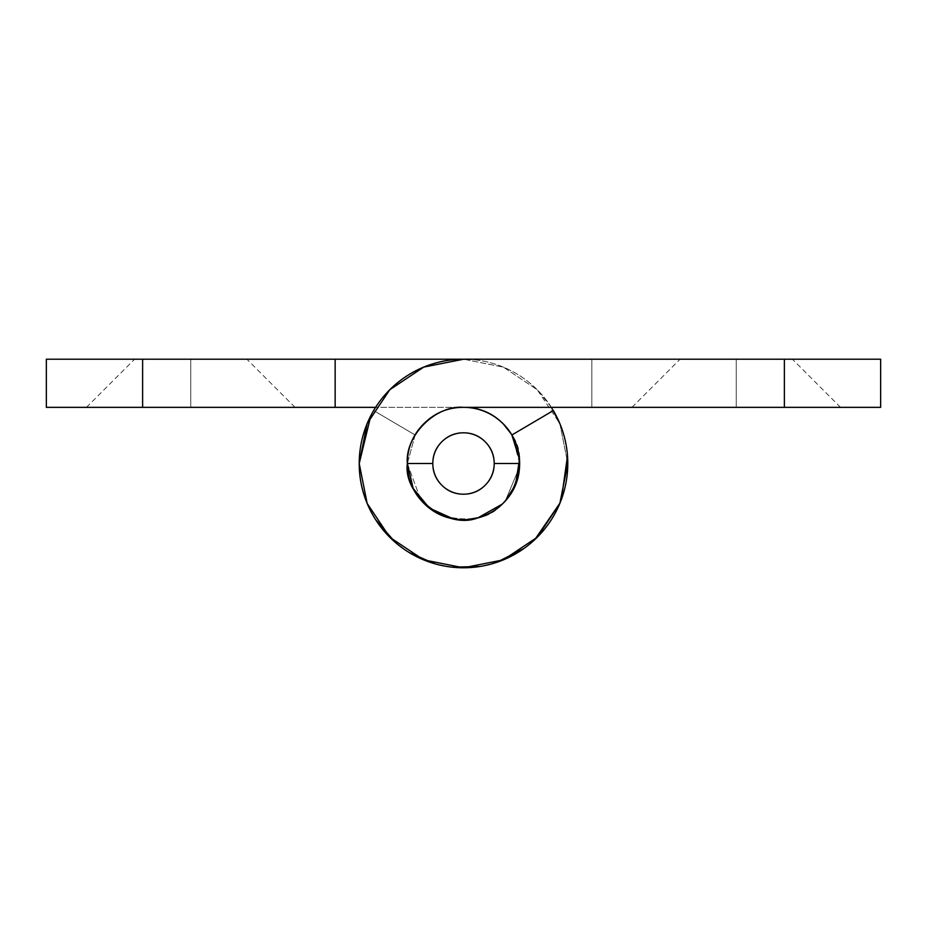 <?xml version="1.0" encoding="UTF-8"?>
<svg xmlns="http://www.w3.org/2000/svg" width="927" height="927" viewBox="0 0 927 927"><rect width="100%" height="100%" fill="white"/><g stroke="black" fill="none" stroke-linecap="round" stroke-linejoin="round"><path stroke-width="0.7" stroke-dasharray="4.63 3.48" d="M190.753 359.212L190.753 407.347L86.466 407.347L190.753 407.347L86.466 407.347L190.753 407.347L190.753 359.212L134.589 359.212L190.753 359.212L134.589 359.212L190.753 359.212L190.753 407.347L86.466 407.347L190.753 407.347L86.466 407.347L190.753 407.347L190.753 359.212L134.589 359.212L190.753 359.212L134.589 359.212L190.753 359.212L190.753 407.347L86.466 407.347L190.753 407.347L86.466 407.347L190.753 407.347L190.753 359.212L134.589 359.212L246.906 359.212L134.589 359.212L246.906 359.212L134.589 359.212L246.906 359.212L134.589 359.212L246.906 359.212L190.753 359.212L246.906 359.212L190.753 359.212L190.753 407.347L295.041 407.347L86.466 407.347L295.041 407.347L86.466 407.347L295.041 407.347L86.466 407.347L295.041 407.347L190.753 407.347L295.041 407.347L190.753 407.347L190.753 359.212L246.906 359.212L190.753 359.212L246.906 359.212L190.753 359.212L190.753 407.347L295.041 407.347L190.753 407.347L295.041 407.347L190.753 407.347L190.753 359.212L246.906 359.212L190.753 359.212L246.906 359.212L190.753 359.212L190.753 407.347L295.041 407.347L190.753 407.347L295.041 407.347L190.753 407.347L190.753 359.212M551.403 407.347L537.278 389.803L503.488 367.185L463.616 359.212L880.65 359.212L880.65 407.347L463.5 407.347C485.505 404.543 521.067 429.386 519.653 463.5C521.067 429.386 485.505 404.543 463.5 407.347L375.597 407.347L463.5 407.347C435.713 404.832 404.832 435.713 407.347 463.5L420.916 500.14L407.347 463.5C406.362 484.334 417.915 501.623 442.005 515.377C468.772 522.689 489.178 518.633 503.21 503.21C512.979 494.369 518.46 481.125 519.653 463.5C518.46 481.125 512.979 494.369 503.21 503.21C489.178 518.633 468.772 522.689 442.005 515.377C417.915 501.623 406.362 484.334 407.347 463.5L415.122 434.995L373.651 410.557A104.287 104.287 0 0 0 359.212 463.5A104.287 104.287 0 0 1 373.651 410.557L415.122 434.995L407.347 463.5L415.122 434.995L373.651 410.557A104.287 104.287 0 0 0 463.5 567.788A104.287 104.287 0 0 0 567.788 463.5L559.862 423.616L537.278 389.803L503.488 367.185L463.616 359.212A104.287 104.287 0 0 1 567.788 463.5A104.287 104.287 0 0 0 463.616 359.212L463.373 359.212M142.619 407.347L46.35 407.347L46.35 359.212L142.619 359.212L142.619 407.347L46.35 407.347L46.35 359.212L142.619 359.212L142.619 407.347M511.994 434.925L519.653 463.5C519.653 447.996 514.172 434.763 503.21 423.79C514.172 434.763 519.653 447.996 519.653 463.5A56.153 56.153 0 0 0 463.5 407.347A56.153 56.153 0 0 0 407.347 463.5A56.153 56.153 0 0 1 415.122 434.995M519.56 466.953L505.342 500.962L519.56 466.953M503.21 503.21C492.237 514.172 479.004 519.653 463.5 519.653C479.004 519.653 492.237 514.172 503.21 503.21C492.237 514.172 479.004 519.653 463.5 519.653C447.996 519.653 434.763 514.172 423.79 503.21C434.763 514.172 447.996 519.653 463.5 519.653C447.996 519.653 434.763 514.172 423.79 503.21M415.006 434.925L373.651 410.557L370.87 415.563M503.21 423.79C492.237 412.828 479.004 407.347 463.5 407.347C447.996 407.347 434.763 412.828 423.79 423.79C412.828 434.763 407.347 447.996 407.347 463.5A56.153 56.153 0 0 1 463.5 407.347L591.855 407.347L591.855 359.212L591.855 407.347L591.855 359.212L591.855 407.347L784.381 407.347L784.381 359.212L463.616 359.212A104.287 104.287 0 0 0 359.212 463.5L367.15 503.407L389.757 537.243L423.593 559.85L463.5 567.788L503.407 559.85L537.243 537.243L559.85 503.407L567.788 463.5L559.862 423.616M423.79 423.79C412.828 434.763 407.347 447.996 407.347 463.5A56.153 56.153 0 0 0 463.5 519.653A56.153 56.153 0 0 0 519.653 463.5A56.153 56.153 0 0 1 463.5 519.653A56.153 56.153 0 0 1 407.347 463.5A56.153 56.153 0 0 0 463.5 519.653A56.153 56.153 0 0 0 519.653 463.5A56.153 56.153 0 0 0 463.5 407.347A56.153 56.153 0 0 0 407.347 463.5C402.99 496.003 448.065 530.429 478.274 517.672C510.777 513.326 532.133 460.777 511.878 434.995L553.349 410.557A104.287 104.287 0 0 1 490.939 564.114A104.287 104.287 0 0 1 359.212 463.5L367.15 503.407L389.757 537.243L423.593 559.85L463.5 567.788L503.407 559.85L537.243 537.243L559.85 503.407L567.788 463.5M335.145 359.212L335.145 407.347L335.145 359.212M736.247 359.212L736.247 407.347L631.959 407.347L736.247 407.347L631.959 407.347L736.247 407.347L736.247 359.212L680.094 359.212L736.247 359.212L680.094 359.212L736.247 359.212L736.247 407.347L631.959 407.347L736.247 407.347L631.959 407.347L736.247 407.347L736.247 359.212L680.094 359.212L736.247 359.212L680.094 359.212L736.247 359.212L736.247 407.347L631.959 407.347L736.247 407.347L631.959 407.347L736.247 407.347L736.247 359.212L792.411 359.212L680.094 359.212L792.411 359.212L680.094 359.212L792.411 359.212L680.094 359.212L792.411 359.212L736.247 359.212L792.411 359.212L736.247 359.212L736.247 407.347L840.534 407.347L631.959 407.347L840.534 407.347L631.959 407.347L840.534 407.347L631.959 407.347L840.534 407.347L736.247 407.347L840.534 407.347L736.247 407.347L736.247 359.212L792.411 359.212L736.247 359.212L792.411 359.212L736.247 359.212L736.247 407.347L840.534 407.347L736.247 407.347L840.534 407.347L736.247 407.347L736.247 359.212L792.411 359.212L736.247 359.212L792.411 359.212L736.247 359.212L736.247 407.347L840.534 407.347L736.247 407.347L840.534 407.347L736.247 407.347L736.247 359.212M460.093 519.56L467.625 519.526M502.341 504.056L505.342 500.962M511.878 434.995L553.349 410.557C561.6 424.554 566.316 439.665 567.509 455.864M561.345 499.583L559.989 503.06M534.798 539.607L523.94 548.506M496.559 562.411L480.174 566.467M452.04 567.173L434.844 563.79M409.143 552.527L395.412 542.504M375.597 519.653L370.024 509.734M367.162 423.569L389.803 389.722L423.674 367.115M880.65 407.347L784.381 407.347L784.381 359.212L880.65 359.212L880.65 407.347M86.466 407.347L134.589 359.212M295.041 407.347L246.906 359.212M631.959 407.347L680.094 359.212M840.534 407.347L792.411 359.212"/><path stroke-width="1.39" d="M370.87 415.563L359.212 463.5L367.15 503.407L389.757 537.243L423.593 559.85L463.5 567.788L503.407 559.85L537.243 537.243L559.85 503.407L567.788 463.5A104.287 104.287 0 0 0 553.349 410.557A104.287 104.287 0 0 1 463.5 567.788A104.287 104.287 0 0 1 359.212 463.5A104.287 104.287 0 0 1 463.616 359.212L46.35 359.212L46.35 407.347L375.597 407.347L335.145 407.347L335.145 359.212L142.619 359.212L142.619 407.347L335.145 407.347L335.145 359.212L463.373 359.212M423.79 503.21L420.916 500.14L423.79 503.21C412.828 492.237 407.347 479.004 407.347 463.5L432.805 463.5A30.695 30.695 0 0 1 463.5 432.805A30.695 30.695 0 0 1 494.195 463.5L519.653 463.5C516.536 492.469 502.747 510.534 478.274 517.672C448.065 530.429 402.99 496.003 407.347 463.5C407.347 447.996 412.828 434.763 423.79 423.79C434.763 412.828 447.996 407.347 463.5 407.347A56.153 56.153 0 0 1 519.653 463.5A56.153 56.153 0 0 0 511.878 434.995L553.349 410.557L511.878 434.995A56.153 56.153 0 0 1 519.653 463.5C519.653 479.004 514.172 492.237 503.21 503.21L505.342 500.962L503.21 503.21C492.237 514.172 479.004 519.653 463.5 519.653C447.996 519.653 434.763 514.172 423.79 503.21C412.828 492.237 407.347 479.004 407.347 463.5C404.832 435.713 435.713 404.832 463.5 407.347C479.004 407.347 492.237 412.828 503.21 423.79L511.994 434.925M460.093 519.56L452.724 518.61L429.41 508.123L413.164 488.39L407.347 463.5L432.805 463.5A30.695 30.695 0 0 0 463.5 494.195A30.695 30.695 0 0 0 494.195 463.5C494.195 471.97 491.194 479.213 485.203 485.203C479.213 491.194 471.97 494.195 463.5 494.195C455.03 494.195 447.787 491.194 441.797 485.203C435.806 479.213 432.805 471.97 432.805 463.5C432.805 455.03 435.806 447.787 441.797 441.797C447.787 435.806 455.03 432.805 463.5 432.805C471.97 432.805 479.213 435.806 485.203 441.797C491.194 447.787 494.195 455.03 494.195 463.5L519.653 463.5L519.56 466.953L519.653 463.5C519.653 479.004 514.172 492.237 503.21 503.21M423.79 423.79C434.763 412.828 447.996 407.347 463.5 407.347L784.381 407.347L463.5 407.347C479.004 407.347 492.237 412.828 503.21 423.79M559.862 423.616L551.403 407.347M142.619 359.212L46.35 359.212L46.35 407.347L142.619 407.347L142.619 359.212M567.788 463.5A104.287 104.287 0 0 1 463.5 567.788A104.287 104.287 0 0 1 359.212 463.5L367.162 423.569L359.212 463.5C359.212 479.757 362.816 495.157 370.024 509.734M423.674 367.115L463.616 359.212L880.65 359.212L880.65 407.347L784.381 407.347L784.381 359.212L784.381 407.347L880.65 407.347L880.65 359.212L463.616 359.212L423.674 367.115L389.803 389.722L367.162 423.569M467.625 519.526L478.274 517.672L502.341 504.056M505.342 500.962L515.528 484.647L519.502 459.386L511.878 434.995M567.509 455.864L561.345 499.583M559.989 503.06L534.798 539.607M523.94 548.506L496.559 562.411M480.174 566.467L452.04 567.173M434.844 563.79L409.143 552.527M395.412 542.504L375.597 519.653"/></g></svg>

